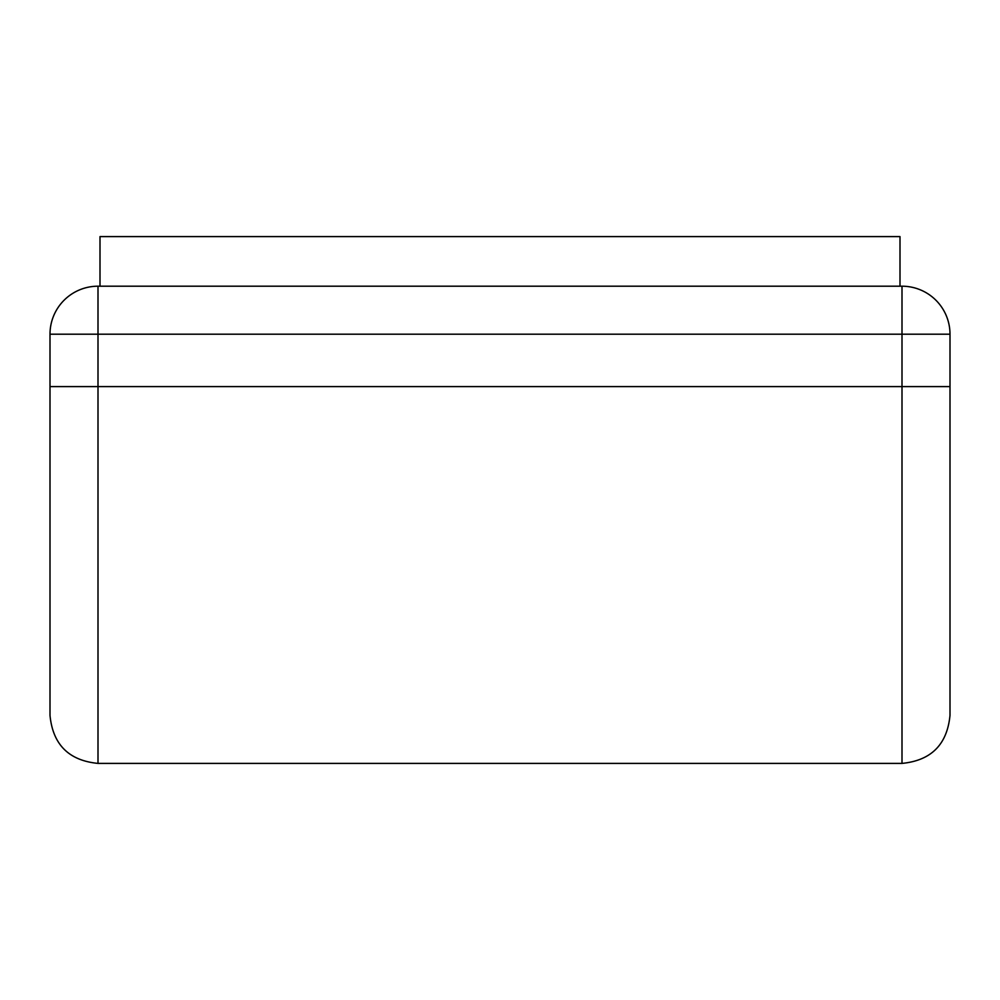 <?xml version="1.0" encoding="UTF-8"?>
<svg xmlns="http://www.w3.org/2000/svg" width="1000" height="1000" viewBox="0 0 1000 1000"><rect width="100%" height="100%" fill="white"/><g stroke="black" fill="none" stroke-linecap="round" stroke-linejoin="round"><path stroke-width="1.5" d="M900 286.2L900 236.6L100 236.6L100 286.2M50 334.2L50 715.4C52.85 744.562 68.85 760.562 98 763.4L902 763.4C931.15 760.55 947.15 744.55 950 715.4L950 334.2L50 334.2A48 48 0 0 1 98 286.2L902 286.2A48 48 0 0 1 950 334.2M50 386.6L98 386.6L98 763.4M98 286.2L98 386.6L902 386.6L902 763.4M902 286.2L902 386.6L950 386.6"/></g></svg>
